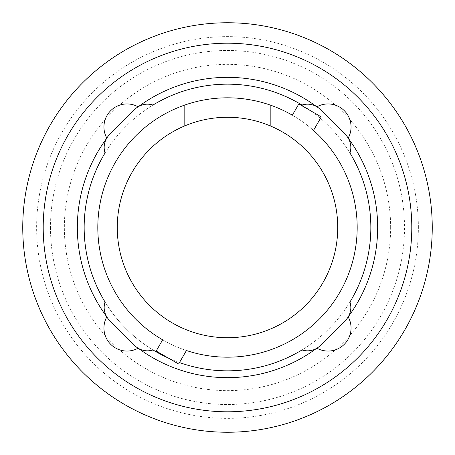 <?xml version="1.0" encoding="UTF-8"?>
<svg xmlns="http://www.w3.org/2000/svg" width="455" height="455" viewBox="0 0 455 455"><rect width="100%" height="100%" fill="white"/><g stroke="black" fill="none" stroke-linecap="round" stroke-linejoin="round"><path stroke-width="0.34" stroke-dasharray="2.27 1.71" d="M337.735 227.5A110.235 110.235 0 0 0 227.5 117.265A110.235 110.235 0 0 0 117.265 227.5A110.235 110.235 0 0 0 227.5 337.735A110.235 110.235 0 0 0 337.735 227.5M298.827 103.956L321.293 116.924L313.495 130.426A129.686 129.686 0 0 0 292.343 115.189L298.827 103.956M178.633 364.011L156.173 351.044L162.657 339.811A129.686 129.686 0 0 0 186.431 350.509L178.633 364.011M270.844 126.143L270.844 105.27M184.156 105.27L184.156 126.143M390.64 227.5A163.14 163.14 0 0 0 227.5 64.36A163.14 163.14 0 0 0 64.36 227.5A163.14 163.14 0 0 0 227.5 390.64A163.14 163.14 0 0 0 390.64 227.5M320.24 345.578L345.578 320.24A17.916 17.916 0 0 0 349.946 302.018A143.336 143.336 0 0 1 302.018 349.946A17.916 17.916 0 0 0 320.24 345.578M109.422 320.24L134.76 345.578A17.916 17.916 0 0 0 152.982 349.946A143.336 143.336 0 0 1 105.054 302.018A17.916 17.916 0 0 0 109.422 320.24M134.76 109.422L109.422 134.76A17.916 17.916 0 0 0 105.054 152.982A143.336 143.336 0 0 1 152.982 105.054A17.916 17.916 0 0 0 134.76 109.422M345.578 134.76L320.24 109.422A17.916 17.916 0 0 0 302.018 105.054A143.336 143.336 0 0 1 349.946 152.982A17.916 17.916 0 0 0 345.578 134.76M97.814 227.5A129.686 129.686 0 0 1 313.495 130.426M186.431 350.509A129.686 129.686 0 0 1 162.657 339.811M179.475 362.555A143.336 143.336 0 0 1 168.27 358.028M349.946 302.018A143.336 143.336 0 0 1 105.054 302.018M105.054 152.982A143.336 143.336 0 0 1 152.982 105.054M302.018 105.054A143.336 143.336 0 0 1 349.946 152.982M22.75 227.5A204.75 204.75 0 0 0 227.5 432.25A204.75 204.75 0 0 0 432.25 227.5A204.75 204.75 0 0 0 227.5 22.75A204.75 204.75 0 0 0 22.75 227.5M348.2 138.087A23.034 23.034 0 0 1 348.172 138.132A150.161 150.161 0 0 1 348.428 138.479M316.521 106.572A150.161 150.161 0 0 1 316.868 106.828A23.034 23.034 0 0 1 316.913 106.8M138.087 106.8A23.034 23.034 0 0 1 138.132 106.828A150.161 150.161 0 0 1 138.479 106.572M106.572 138.479A150.161 150.161 0 0 1 106.828 138.132A23.034 23.034 0 0 1 106.8 138.087M106.8 316.913A23.034 23.034 0 0 1 106.828 316.868A150.161 150.161 0 0 1 106.572 316.521M138.479 348.428A150.161 150.161 0 0 1 138.132 348.172A23.034 23.034 0 0 1 138.087 348.2M316.913 348.2A23.034 23.034 0 0 1 316.868 348.172A150.161 150.161 0 0 1 316.521 348.428M348.428 316.521A150.161 150.161 0 0 1 348.172 316.868A23.034 23.034 0 0 1 348.2 316.913M377.661 227.5A150.161 150.161 0 0 1 348.172 316.868A23.034 23.034 0 0 1 316.868 348.172A150.161 150.161 0 0 1 138.132 348.172A23.034 23.034 0 0 1 106.828 316.868A150.161 150.161 0 0 1 106.828 138.132A23.034 23.034 0 0 1 138.132 106.828A150.161 150.161 0 0 1 316.868 106.828A23.034 23.034 0 0 1 348.172 138.132A150.161 150.161 0 0 1 377.661 227.5M43.208 227.5A184.292 184.292 0 0 1 227.5 43.208A184.292 184.292 0 0 1 411.792 227.5A184.292 184.292 0 0 1 227.5 411.792A184.292 184.292 0 0 1 43.208 227.5M50.488 227.5A177.012 177.012 0 0 0 227.5 404.512A177.012 177.012 0 0 0 404.512 227.5A177.012 177.012 0 0 0 227.5 50.488A177.012 177.012 0 0 0 50.488 227.5M418.378 227.5A190.878 190.878 0 0 0 227.5 36.622A190.878 190.878 0 0 0 36.622 227.5A190.878 190.878 0 0 0 227.5 418.378A190.878 190.878 0 0 0 418.378 227.5"/><path stroke-width="0.68" d="M270.844 126.143A110.235 110.235 0 0 1 227.5 337.735A110.235 110.235 0 0 1 184.156 126.143L184.156 105.27A129.686 129.686 0 0 1 270.844 105.27L270.844 126.143A110.235 110.235 0 0 0 184.156 126.143M184.156 105.27A129.686 129.686 0 0 0 162.657 339.811L156.173 351.044L178.633 364.011L186.431 350.509A129.686 129.686 0 0 0 313.495 130.426L321.293 116.924L298.827 103.956L292.343 115.189A129.686 129.686 0 0 0 270.844 105.27M168.27 358.028A143.336 143.336 0 0 1 152.982 349.946A17.916 17.916 0 0 1 134.76 345.578L109.422 320.24A17.916 17.916 0 0 1 105.054 302.018A143.336 143.336 0 0 1 105.054 152.982A17.916 17.916 0 0 1 109.422 134.76L134.76 109.422A17.916 17.916 0 0 1 152.982 105.054A143.336 143.336 0 0 1 302.018 105.054A17.916 17.916 0 0 1 320.24 109.422L345.578 134.76A17.916 17.916 0 0 1 349.946 152.982A143.336 143.336 0 0 1 349.946 302.018A17.916 17.916 0 0 1 345.578 320.24L320.24 345.578A17.916 17.916 0 0 1 302.018 349.946A143.336 143.336 0 0 1 179.475 362.555M313.495 130.426A129.686 129.686 0 0 1 186.431 350.509M162.657 339.811A129.686 129.686 0 0 1 97.814 227.5M349.946 152.982A143.336 143.336 0 0 1 349.946 302.018M105.054 302.018A143.336 143.336 0 0 1 105.054 152.982M152.982 105.054A143.336 143.336 0 0 1 302.018 105.054M348.428 138.479A150.161 150.161 0 0 1 348.428 316.521M316.913 106.8A23.034 23.034 0 0 1 348.2 138.087M138.479 106.572A150.161 150.161 0 0 1 316.521 106.572M106.8 138.087A23.034 23.034 0 0 1 138.087 106.8M106.572 316.521A150.161 150.161 0 0 1 106.572 138.479M138.087 348.2A23.034 23.034 0 0 1 106.8 316.913M316.521 348.428A150.161 150.161 0 0 1 138.479 348.428M348.2 316.913A23.034 23.034 0 0 1 316.913 348.2M22.75 227.5A204.75 204.75 0 0 0 227.5 432.25A204.75 204.75 0 0 0 432.25 227.5A204.75 204.75 0 0 0 227.5 22.75A204.75 204.75 0 0 0 22.75 227.5M43.208 227.5A184.292 184.292 0 0 1 227.5 43.208A184.292 184.292 0 0 1 411.792 227.5A184.292 184.292 0 0 1 227.5 411.792A184.292 184.292 0 0 1 43.208 227.5"/></g></svg>

